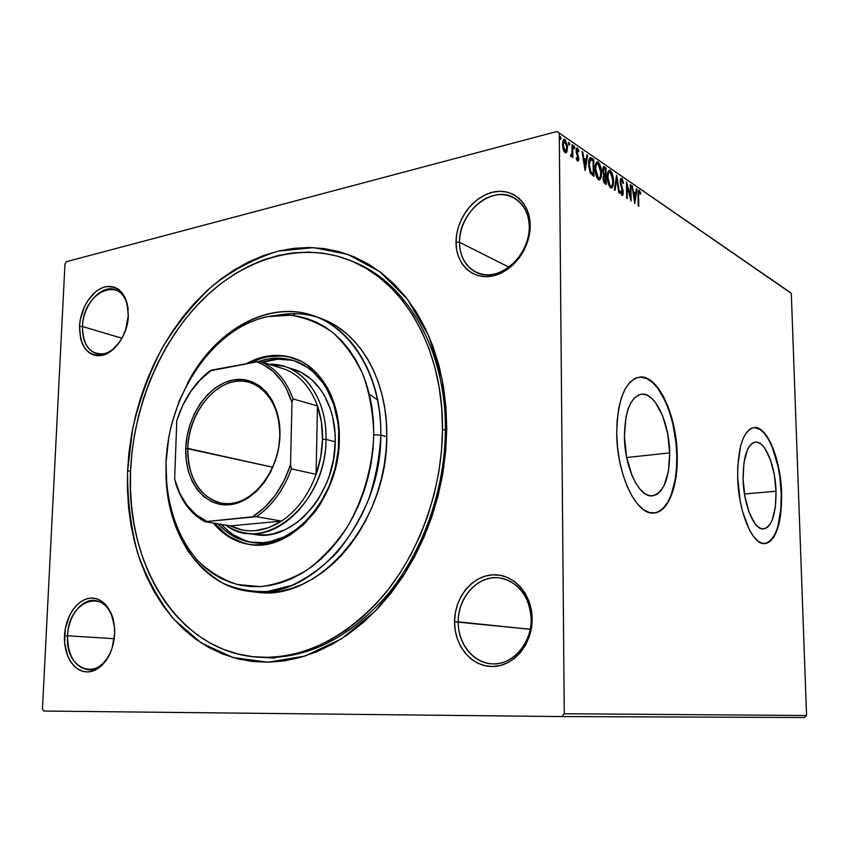 <?xml version="1.0" encoding="UTF-8"?>
<svg xmlns="http://www.w3.org/2000/svg" width="849" height="849" viewBox="0 0 849 849"><rect width="100%" height="100%" fill="white"/><g stroke="black" fill="none" stroke-linecap="round" stroke-linejoin="round"><path stroke-width="1.27" d="M261.089 657.317C306.213 659.556 348.122 638.926 386.804 595.446C422.675 552.444 444.993 490.053 445.364 430.263L446.744 428.841L441.724 479.547L427.44 528.831L404.846 573.521L375.523 610.866L341.489 638.809L304.94 656.086L268.093 662.231L232.934 657.54L201.149 642.873L174.066 619.505C158.614 600.169 146.453 577.957 137.58 552.879C130.704 526.677 127.371 499.371 127.573 470.951L127.435 489.491L128.602 507.808L131.075 525.754L134.842 543.201L139.905 559.99L146.24 575.983L153.818 591.042L162.605 605.019L172.559 617.785L183.607 629.194L195.684 639.117L208.705 647.416L222.565 653.974L237.179 658.697L252.397 661.477L268.093 662.231L284.118 660.904L300.313 657.455L316.497 651.873L332.5 644.158L348.122 634.362L363.192 622.54L377.518 608.797L390.911 593.26L403.19 576.089L414.206 557.485L423.8 537.65L431.844 516.818L438.222 495.254L442.87 473.222L445.725 450.989L446.744 428.841L445.937 407.053L443.337 385.871L438.986 365.558L432.958 346.35L425.36 328.446L416.307 312.039L405.928 297.267L394.371 284.288L381.785 273.176L368.339 264.028L354.182 256.865L339.494 251.739L324.414 248.619L309.11 247.505L293.743 248.343L278.43 251.081L263.328 255.645L248.555 261.948L234.228 269.908L220.464 279.406L207.358 290.347L195.005 302.615L183.49 316.093L172.878 330.654L163.252 346.18L154.656 362.534L147.164 379.599L140.817 397.236L135.649 415.331L131.701 433.733L128.995 452.326L127.573 470.951L130.576 471.068L127.573 470.951L132.699 428.448C139.3 400.378 149.053 373.709 161.957 348.461C176.496 324.477 193.466 303.486 212.887 285.497C233.433 269.621 255.284 258.149 278.43 251.081L313.504 247.621L347.941 254.424L379.917 271.754L407.488 299.272L428.798 335.949L442.265 379.97L446.744 428.841L445.364 430.263C446.266 350.191 406.841 283.025 354.256 262.182L354.882 262.437C407.17 283.534 446.256 350.52 445.364 430.263C444.993 489.65 422.982 551.617 387.515 594.597C349.279 638.055 307.699 658.994 262.776 657.413M531.198 619.261C531.209 595.722 513.433 576.386 494.033 577.723C474.623 578.731 458.173 599.288 458.216 621.861L454.555 621.797C454.523 597.802 471.98 575.93 492.611 574.837C513.231 573.372 532.174 593.929 532.164 619.017L531.198 619.261C531.824 643.786 512.117 665.701 491.794 663.822C473.073 663.058 457.791 643.468 458.216 621.861C457.749 596.592 478.91 574.168 500.411 578.031C519.248 582.52 529.5 596.263 531.198 619.261L532.164 619.017L531.347 609.943L529.023 601.315L525.287 593.472L520.31 586.712L514.292 581.31L507.49 577.458L500.167 575.272L492.611 574.837L485.108 576.142L477.945 579.114L471.375 583.634L465.645 589.535L460.954 596.56L457.462 604.488L455.308 612.999L454.555 621.797L455.244 630.563L457.346 638.968L460.795 646.715L465.475 653.507L471.227 659.079L477.838 663.207L485.076 665.722L492.653 666.507L500.284 665.51L507.681 662.761L514.526 658.336L520.554 652.403L525.51 645.208L529.192 637.015L531.442 628.164L532.164 619.017C532.472 644.094 513.528 666.507 492.653 666.507C471.768 666.889 454.3 645.792 454.555 621.797L530.254 629.279L458.216 621.861C457.982 644.444 474.453 664.258 494.086 663.876C513.719 663.833 531.474 642.799 531.198 619.261M113.766 621.977C107.165 586.542 67.973 599.436 67.591 635.795L64.503 635.742C65.352 616.342 77.514 598.8 90.864 598.12C104.215 597.144 115.57 613.848 114.626 633.948L114.435 626.668L111.177 613.392L108.237 607.926L104.576 603.533L100.352 600.36L95.714 598.534L90.864 598.12L85.972 599.097L81.228 601.442L76.813 605.029L72.876 609.741L69.576 615.398L65.309 628.631L64.62 642.82L67.633 655.884L70.414 661.382L73.937 665.881L78.055 669.224L82.629 671.262L87.489 671.909L92.435 671.135L97.285 668.938L101.848 665.404L105.934 660.671L109.372 654.908L112.036 648.36L114.626 633.948C113.872 654.048 100.935 671.941 87.489 671.909C74.022 672.185 63.452 655.141 64.503 635.742L67.591 635.795C68.217 616.332 81.462 598.853 94.727 600.455C104.162 601.845 110.508 609.02 113.766 621.977M128.167 310.076C125.355 273.548 82.852 290.071 82.491 326.525L79.509 326.366C80.305 308.336 92.106 289.923 105.085 286.845C119.741 285.36 127.467 294.9 128.252 315.457L126.915 302.615L124.867 297.171L122.001 292.682L118.435 289.297L114.318 287.164L109.808 286.336L105.085 286.845L100.331 288.649L95.725 291.674L87.617 300.864L84.412 306.68L80.284 319.67L79.509 326.366L80.687 338.942L82.597 344.354L85.325 348.897L88.752 352.388L92.774 354.702L97.221 355.731L101.954 355.423L106.762 353.789L111.474 350.87L119.858 341.659L123.19 335.726L125.769 329.2L128.252 315.457C127.562 334.092 115.029 352.951 101.954 355.423C87.436 356.156 79.955 346.466 79.509 326.366L82.491 326.525C83 305.088 100.999 284.319 115.029 289.605C122.383 292.364 126.766 299.188 128.167 310.076M529.267 226.736C529.288 205.246 512.318 190.781 493.778 195.493C475.228 199.897 459.479 221.685 459.532 242.315L456.03 242.082C455.987 220.156 472.702 197 492.42 192.277C512.127 187.226 530.201 202.582 530.19 225.484L529.267 226.736C530.434 256.44 497.588 283.937 476.204 272.327C465.422 266.682 459.861 256.674 459.532 242.315C458.471 212.43 492.409 184.244 514.398 198.019C523.897 203.824 528.853 213.396 529.267 226.736L530.19 225.484L529.405 217.344L527.187 209.883L523.631 203.399L518.877 198.135L513.136 194.283L506.641 191.98L499.637 191.312L492.42 192.277L485.246 194.824L478.401 198.836L472.118 204.153L466.632 210.573L462.143 217.853L458.81 225.728L456.741 233.9L456.03 242.082L456.688 249.967L458.693 257.268L462.005 263.721L466.483 269.08L471.98 273.123L478.305 275.692L485.214 276.668L492.462 275.999L499.753 273.707L506.811 269.844L513.348 264.559L519.1 258.054L523.833 250.582L527.346 242.443L529.489 233.963L530.19 225.484C530.476 248.311 512.403 272.189 492.462 275.999C472.511 280.159 455.786 264.071 456.03 242.082L459.532 242.315L509.018 267.18L459.532 242.315C459.309 262.999 475.069 278.101 493.831 274.185C512.584 270.587 529.532 248.163 529.267 226.736M776.018 491.242L744.456 493.98L776.018 491.242L775.36 506.938L772.388 519.588L770.149 524.141L767.485 527.271L764.524 528.81L761.351 528.704L758.083 526.911L754.867 523.483L749.083 512.255L744.923 496.729L743.108 479.367C743.162 456.369 747.396 443.931 755.801 442.074C765.374 441.268 775.424 466.334 776.018 491.242C776.156 514.207 771.911 526.783 763.262 528.969C754.008 529.914 743.618 504.932 743.108 479.367L743.915 463.023L747.205 450.331L749.603 445.99L752.384 443.22L755.43 442.096L758.624 442.637L761.829 444.812L764.938 448.495L770.414 459.776L774.288 474.74L776.018 491.242M669.691 452.878L626.668 457.526L669.691 452.878L668.46 471.057L664.109 485.554L660.915 490.722L657.19 494.192L653.061 495.805L648.668 495.476L644.189 493.184L639.806 488.971L635.678 482.996L631.996 475.461L626.562 456.995L624.418 436.545C624.96 410.375 630.871 396.228 642.162 394.106C655.63 393.002 669.426 423.375 669.691 452.878C669.458 479.048 663.494 493.396 651.82 495.912C638.894 497.196 624.535 466.971 624.418 436.545L625.925 417.506L627.973 409.505L630.786 402.967L634.224 398.117L638.151 395.135L642.396 394.106L646.789 395.018L651.183 397.831L655.386 402.394L662.676 415.936L667.675 433.606L669.691 452.878M676.791 455.435C676.398 416.222 658.102 375.608 639.966 377.03L646.482 378.378L652.319 382.241L657.901 388.407L665.372 401.365L669.511 411.988L672.811 423.757L675.974 442.647L676.791 455.435C677.672 486.074 667.919 511.968 653.879 513.019L657.657 512.053L662.889 508.519L667.484 502.629L671.272 494.67L675.199 479.536L676.526 467.884L676.791 455.435M616.724 433.552C617.51 398.584 625.405 379.715 640.411 376.967C658.537 375.545 676.833 416.169 677.226 455.393L674.552 429.891L671.708 417.708L667.972 406.459L663.472 396.547L658.336 388.343L652.764 382.177L646.927 378.314L641.048 376.956L635.349 378.198L630.064 382.071L625.416 388.471L621.595 397.183L618.794 407.902L617.149 420.191L616.724 433.552L617.552 447.402L619.611 461.156L622.805 474.22L626.986 486.031L631.974 496.103L637.535 504.062L643.436 509.591L649.432 512.541L655.29 512.849L660.787 510.557L665.722 505.813L669.925 498.851L673.268 489.969L675.634 479.494L676.961 467.831L677.226 455.393C678.139 486.817 667.845 513.125 653.306 513.04C636.166 514.802 616.841 474.421 616.724 433.552M781.229 493.12C780.422 459.988 767.072 426.485 754.209 427.514L760.322 429.583L764.535 433.595L768.547 439.495L772.187 447.073L777.907 465.984L779.796 476.65L781.229 493.12C781.494 523.122 776.007 539.943 764.747 543.604L768.069 542.564L771.815 539.338L775.073 534.127L777.726 527.133L780.889 509.007L781.229 493.12M737.654 477.212C737.77 446.468 743.416 429.891 754.602 427.472C767.464 426.442 780.804 459.956 781.621 493.089L779.329 471.227L777.09 460.848L770.807 443.051L766.965 436.28L762.837 431.292L758.571 428.31L754.305 427.482L750.219 428.883L746.483 432.512L743.236 438.254L740.625 445.927L737.77 465.804L737.654 477.212L740.105 500.613L742.567 511.597L749.423 529.903L753.53 536.472L757.849 540.993L762.211 543.296L766.445 543.349L770.393 541.195L773.917 536.939L776.877 530.805L779.191 523.037L780.772 513.921L781.621 493.089C781.855 523.769 776.166 540.601 764.567 543.604C752.278 544.899 738.312 511.523 737.654 477.212M114.212 638.713L67.591 635.795L114.212 638.713M121.927 338.22L82.491 326.525L121.927 338.22M292.905 315.467L295.643 313.674M289.01 313.801L287.302 315.011L289.01 313.801M789.39 291.876L556.955 131.489L66.424 261.672L556.955 131.489L791.31 293.404L806.55 715.495L564.267 713.744L559.268 133.367L564.267 713.744L561.826 716.567L804.661 717.511L561.826 716.567L43.745 711.038L561.826 716.567L564.267 713.744L806.55 715.495L804.661 717.511L806.55 715.495L791.31 293.404L556.955 131.489L789.39 291.876M64.97 263.975L42.45 708.873L64.97 263.975L66.424 261.672L64.97 263.975M566.92 151.791L567.376 145.423L565.243 139.767L563.853 139.363L563.057 140.435L562.887 148.055L564.001 151.355L565.636 152.873L566.92 151.791L565.466 152.841L566.92 151.791L567.535 147.758L564.956 139.523L564.182 139.268L562.484 144.319L563.195 149.297L565.073 152.64L565.816 152.884L566.92 151.791M572.704 145.062L572.024 144.606L571.908 153.849L570.454 155.823L571.377 156.672L572.13 155.325L572.831 157.627L572.704 145.062L572.024 144.606L572.003 153.064L570.454 155.823L571.26 156.694L572.13 155.325L572.831 157.627L572.704 145.062M577.5 160.981L578.466 160.546L578.721 158.063L576.821 150.496L577.575 149.721L578.509 151.663L578.88 150.761L577.32 148.044L576.174 149.573L576.354 152.862L578.063 157.872L577.596 159.485L576.567 157.521L576.184 158.328L577.108 160.546L577.893 161.119L578.742 158.561L576.779 151.164L577.331 149.636L578.509 151.663L578.88 150.761L577.055 147.991L576.11 150.772L578.073 158.179L577.617 159.485L576.567 157.521L576.184 158.328L577.5 160.981M591.764 158.158L590.32 157.681L589.27 158.954L588.75 166.563L590.373 173.047L593.918 176.284L593.706 159.495L591.764 158.158L590.862 158.381L592.814 159.718L593.706 159.495L590.448 157.67C589.1 158.508 588.495 160.673 588.633 164.165L590.639 173.493L593.918 176.284L593.706 159.495L592.814 159.718L592.825 160.588L592.814 159.718L590.862 158.381L591.764 158.158M605.963 167.911L603.522 166.595L602.472 170.182L603.819 175.297L603.13 177.356L603.416 180.943L604.265 182.97L606.197 184.466L605.963 167.911L605.072 168.123L605.082 168.983L605.072 168.123L605.963 167.911L603.681 166.563L602.472 170.182L603.819 175.297L603.108 178.322L605.04 183.702L606.197 184.466L605.963 167.911M616.735 175.308L614.347 189.9L615.005 190.335L616.745 179.213L618.857 192.903L619.515 193.339L616.629 175.234L614.347 189.9L615.005 190.335L616.745 179.213L618.857 192.903L619.515 193.339L616.735 175.308M630.266 184.604L630.478 196.565L626.435 181.973L626.7 198.135L627.294 198.528L627.093 186.472L631.136 201.086L630.86 185.008L630.266 184.604L630.478 196.565L626.573 182.057L626.7 198.135L627.294 198.528L627.093 186.472L631.136 201.086L630.86 185.008L630.266 184.604M638.597 195.578L638.83 192.214L640.454 194.209L640.719 193.179L639.276 190.388L638.098 191.598L638.204 205.798L638.788 206.18L638.597 195.578L638.024 195.705L639.127 191.959L640.454 194.209L640.719 193.179L638.862 190.24L638.013 195.026L638.204 205.798L638.788 206.18L638.597 195.578M634.829 203.548L636.962 189.2L636.336 188.765L635.646 193.349L633.534 191.906L632.027 185.804L634.734 203.484L636.962 189.2L636.336 188.765L635.646 193.349L633.534 191.906L632.027 185.804L634.829 203.548M621.701 178.311L620.502 178.948L620.163 182.355L622.646 192.872L621.924 193.71L620.842 190.919L620.386 191.609L621.935 195.376L622.784 195.174L623.208 193.763L623.07 190.494L620.746 182.429L621.574 179.914L623.039 183.543L623.516 183.055L622.338 179.065L620.831 178.513L621.818 180.041L620.831 178.513L621.701 178.311L620.12 181.58L622.678 192.171L622.147 193.784L620.842 190.919L620.386 191.609L622.306 195.493L623.272 192.511L620.725 182.004L621.776 179.999L623.039 183.543L623.516 183.055L621.701 178.311M613.498 181.134L611.662 172.22L610.282 170.458L608.935 170.373L607.661 172.941L607.322 177.027L609.189 186.08L610.771 187.926L612.246 187.523L613.371 183.946L613.498 181.134L612.882 181.272L613.498 181.134C613.456 176.486 612.384 172.931 610.282 170.458L609.444 170.182C607.937 170.957 607.226 173.238 607.322 177.027C607.353 181.771 608.446 185.369 610.59 187.82L611.354 188.053C612.893 187.289 613.604 184.976 613.498 181.134M601.463 172.984L599.585 163.931L598.174 162.138L596.773 162.032L595.457 164.621L595.096 168.76L597.017 177.95L598.641 179.85L600.169 179.447L601.336 175.839L601.463 172.984L600.837 173.143L601.463 172.984C601.432 168.282 600.328 164.664 598.174 162.138L597.282 161.841C595.733 162.626 595.011 164.929 595.096 168.76C595.128 173.567 596.242 177.229 598.449 179.733L599.256 179.988C600.827 179.203 601.57 176.868 601.463 172.984M585.131 170.426L587.657 155.335L586.946 154.847L586.139 159.676L583.741 158.041L582.796 151.992L582.074 151.504L585.014 170.352L587.657 155.335L586.946 154.847L586.139 159.676L583.741 158.041L582.796 151.992L582.074 151.504L585.131 170.426M574.847 147.747L574.03 145.901L574.062 148.49L574.55 148.819L574.847 147.981L573.935 148.193L574.847 147.747L574.115 145.879L574.306 148.787L574.847 147.747M569.658 144.181L568.83 142.324L568.851 144.924L569.35 145.264L569.658 144.181L568.734 144.659L569.658 144.181L568.904 142.303L569.106 145.232L569.658 144.181M561.051 138.281L560.202 136.402L560.223 139.024L560.733 139.374L561.051 138.281L560.117 138.79L561.051 138.281L560.287 136.381L560.478 139.332L561.051 138.281M43.745 711.038L42.45 708.873L43.745 711.038M118.266 343.919C111.315 352.144 104.045 355.391 96.468 353.662C86.969 350.149 82.311 341.107 82.491 326.525C82.915 345.437 89.962 354.532 103.631 353.842C115.931 351.497 127.7 333.784 128.348 316.284M111.187 650.769C105.647 663.239 98.06 669.574 88.423 669.776C74.765 667.272 67.824 655.948 67.591 635.795C64.598 669.903 99.184 682.999 111.187 650.769M638.406 190.579L639.276 190.388L638.416 190.59L639.382 192.076L638.406 190.579M640.082 193.328L640.719 193.179L640.082 193.328M632.112 186.377L632.664 186.249L632.112 186.377M632.983 192.033L633.534 191.906L632.983 192.033M633.025 192.362L635.646 193.349L633.025 192.362M636.241 189.359L636.962 189.2L636.241 189.359M635.498 193.392L635.296 194.739L635.498 193.392M634.564 199.685L634.362 201.054L634.564 199.685M634.712 199.653L633.81 193.721L635.434 194.824L634.171 199.78L634.712 199.653L633.81 193.721L635.434 194.824L634.712 199.653M630.276 185.135L630.86 185.008L630.276 185.135M630.181 196.639L630.202 198.008L630.181 196.639M626.509 186.61L627.093 186.472L626.509 186.61M626.488 185.22L626.849 186.536L626.488 185.22M629.852 196.713L630.478 196.565L629.852 196.713M622.964 183.182L623.516 183.055L622.964 183.182M620.152 182.142L620.725 182.004L620.152 182.142M620.375 183.872L620.948 183.745L620.375 183.872M621.309 187.162L621.988 187.003L621.309 187.162M622.317 189.964L622.922 189.826L622.317 189.964M622.667 192.649L623.272 192.511L622.667 192.649M622.37 193.668L621.924 195.355L622.37 193.668M616.215 177.887L616.438 179.288L616.215 177.887M615.981 179.394L616.745 179.213L615.981 179.394M612.384 184.88L611.057 188.032L612.384 184.88M608.86 170.426L610.282 170.458L609.402 170.67L610.93 172.75L608.86 170.426M610.219 186.504L607.948 177.452L608.213 174.151L609.359 172.029L607.544 173.578L608.16 172.474M607.948 177.452L607.343 177.6L607.948 177.452C607.863 174.353 608.436 172.517 609.678 171.944L610.335 172.167L612.882 180.72C612.978 183.84 612.394 185.698 611.131 186.292L609.646 186.313L610.802 186.239L608.818 183.129L607.948 177.452M605.167 175.393L605.188 176.847L605.167 175.393M605.273 182.408L605.295 183.862L605.273 182.408M603.172 166.85L604.329 166.786L603.437 167.009L605.072 168.123L603.172 166.85M604.233 175.329L605.125 175.117L603.735 174.958M604 182.121L604.658 182.556L604 182.121L604.891 181.909L604 182.121M604.297 176.55L605.464 177.027L605.539 182.344L604.212 181.124L603.735 178.715L603.119 178.863L604.435 176.528L605.464 177.027L605.539 182.344L604.658 182.556L605.539 182.344L603.735 178.715L604.297 176.55L603.183 176.974M605.443 175.329L603.342 174.438L604.127 174.247L603.098 170.607L602.493 170.755L603.851 168.357L604.647 168.686L605.358 169.174L605.443 175.329L604.552 175.541L605.443 175.329L603.374 172.602L603.735 168.378L605.358 169.174L605.443 175.329M600.349 176.666L598.959 179.967L600.349 176.666M596.698 162.085L598.174 162.138L597.271 162.35L598.863 164.504L596.698 162.085M599.023 178.194L598.131 178.407L598.704 178.152L596.879 175.669L595.743 169.195L595.117 169.344L595.743 169.195C595.658 166.064 596.253 164.218 597.526 163.634L598.216 163.857L600.837 172.57C600.922 175.722 600.317 177.6 599.023 178.194L596.751 177.409L597.802 178.364L598.407 178.003L595.743 169.195L596.019 165.852L597.218 163.708L595.308 165.406L596.454 163.878M592.995 174.194L593.016 175.679L592.995 174.194M589.896 157.914L590.862 158.381L589.896 157.914M592.358 174.353L590.023 172.283L592.358 174.353L593.26 174.13L592.358 174.353M593.09 160.769L593.26 174.13L591.933 174.066L592.835 173.854L590.957 172.135L590.066 172.347L590.957 172.135L589.28 164.61L588.644 164.759L589.28 164.61L590.671 159.538L589.768 159.761L593.09 160.769L593.26 174.13L590.543 171.392L589.28 164.61L590.193 159.824L593.09 160.769M582.17 152.151L582.796 151.992L582.17 152.151M583.114 158.19L583.741 158.041L583.114 158.19M583.167 158.487L585.237 159.899L586.139 159.676L585.237 159.899L583.167 158.487M586.829 155.547L587.657 155.335L586.829 155.547M586.065 159.686L585.81 161.172L586.065 159.686M584.95 166.319L584.664 168.06L584.95 166.319M585.025 166.298L584.038 159.973L585.874 161.214L585.025 166.298L584.409 166.446L585.025 166.298L584.038 159.973L585.874 161.214L585.025 166.298M576.641 159.623L577.447 159.421L576.641 159.623M576.567 148.352L577.479 148.129L576.577 148.363L577.522 149.689L576.567 148.352M578.275 150.92L578.88 150.761L578.275 150.92M576.131 151.334L576.779 151.164L576.131 151.334M576.301 152.629L576.949 152.47L576.301 152.629M576.885 154.444L577.681 154.242L576.885 154.444M577.829 156.662L578.509 156.492L577.829 156.662M578.042 158.742L578.742 158.561L578.042 158.742M577.819 159.347L577.458 160.949L577.819 159.347M576.683 159.708L577.617 159.485M573.733 146.75L573.945 147.97L573.733 146.75M571.876 153.987L571.897 155.378L571.876 153.987M571.218 155.547L572.13 155.325L570.857 156.503L571.218 155.547M568.522 143.163L568.745 144.415L568.522 143.163M563.609 139.544L564.956 139.523L564.044 139.767L565.264 141.327L563.609 139.544M566.845 147.938L567.535 147.758L566.845 147.938M566.516 150.061L565.996 152.024L566.516 150.061M564.224 140.966L562.59 142.271L563.237 141.252M564.574 151.472L563.853 151.069L565.063 151.08L563.174 144.786L562.494 144.956L563.174 144.786L564.458 140.913L566.856 147.28L565.561 151.239L564.15 151.324L565.169 151.143L563.29 146.537L563.258 143.173L564.15 141.008L565.795 142.133L566.739 145.54L566.57 149.88L565.179 151.143M559.894 137.22L560.128 138.525L559.894 137.22M609.359 172.029L611.216 173.185L612.723 178.29L612.628 184.01L611.885 185.835L610.824 186.249M597.218 163.708L599.341 165.311L600.668 170.097L600.561 175.892L599.787 177.738L598.704 178.152M253.373 591.732L256.706 592.167C317.452 602.196 387.632 522.952 386.773 436.757L380.808 435.102L373.783 434.815C372.509 467.215 363.202 499.552 347.273 527.017C335.599 544.23 322.323 558.472 307.434 569.753C292.014 579.029 276.339 584.653 260.42 586.627L237.455 584.536C222.873 579.835 209.799 572.014 198.199 561.093C176.603 537.035 165.184 501.006 166.022 462.62L166.871 487.432L168.643 499.456L174.82 522.252L184.424 542.681L190.42 551.776L197.18 560L204.641 567.259L212.738 573.478L221.419 578.583L230.62 582.499L240.235 585.173L250.2 586.563L260.42 586.627L270.789 585.343L281.199 582.701L291.557 578.71L301.735 573.383L311.636 566.761L321.145 558.907L330.155 549.876L338.549 539.762L346.243 528.672L353.131 516.723L359.127 504.041L364.179 490.764L368.201 477.042L371.172 463.034L373.04 448.909L373.783 434.815L373.411 420.913L371.936 407.371L369.368 394.329L365.749 381.923L361.143 370.291L355.593 359.552L349.183 349.799L341.998 341.139L334.113 333.636L325.623 327.343L316.624 322.312L307.221 318.577L297.511 316.146L287.588 315.021L277.549 315.191L267.499 316.635L257.534 319.32L247.717 323.193L238.166 328.202L228.933 334.294L220.114 341.404L203.962 358.352L190.197 378.421L179.235 400.898L171.402 425.031L168.739 437.468L166.022 462.62C168.367 394.849 213.025 328.022 267.499 316.635L290.432 315.212C305.598 317.515 319.755 323.331 332.935 332.659C345.182 343.93 355.285 358.098 363.234 375.173C369.665 393.586 373.178 413.463 373.783 434.815L380.808 435.102C381.636 372.276 347.464 321.644 303.846 313.079C260.134 304.282 212.897 334.782 187.374 383.493C214.553 330.357 268.634 299.05 314.544 316.093C353.258 329.274 381.944 377.752 380.808 435.102L386.773 436.757C387.855 379.715 359.212 331.481 320.561 318.322L314.544 316.093M254.647 534.435L266.554 534.87L272.932 533.904L285.625 529.521L297.808 521.976L303.549 517.083L314.013 505.314L318.63 498.554L326.356 483.601L329.38 475.567L333.593 458.831L335.228 441.777L325.995 439.389C326.175 492.24 282.717 540.802 245.329 532.949C238.314 531.814 231.819 529.214 225.845 525.138C263.636 554.981 326.578 504.253 325.995 439.389L335.228 441.777C336.14 406.491 318.088 376.362 293.446 369.273L301.119 372.393L311.721 379.662L320.773 389.818L324.594 395.867L330.601 409.632L332.712 417.209L335.047 433.361L335.228 441.777C335.451 494.192 292.215 542.309 254.923 534.488L250.03 533.448M338.9 440.09C339.176 497.684 291.812 550.587 250.986 542.267C238.261 540.208 227.33 534.074 218.204 523.886L224.953 530.423L230.557 534.53L242.867 540.367L249.447 542.012L263.169 542.66L270.184 541.63L284.16 536.855L297.585 528.566L303.921 523.196L315.478 510.228L320.572 502.767L329.104 486.265L335.122 468.255L338.369 449.492L338.698 430.804L337.764 421.73L333.774 404.623L327.13 389.479L322.907 382.825L312.92 371.682L307.253 367.288L294.911 361.037L288.363 359.223L274.811 358.236L267.955 359.053L258 361.791C269.993 357.429 281.783 357.005 293.372 360.528C320.2 368.445 339.876 401.397 338.9 440.09M246.051 540.855L233.762 535.029L228.158 530.933L221.409 524.406C230.09 534.095 240.437 540.113 252.44 542.469M249.033 544.358L242.283 542.649L229.686 536.653L223.934 532.429L215.03 523.355C224.497 534.966 236.107 542.012 249.85 544.496M339.303 439.432C339.579 498.543 291.027 552.848 249.192 544.4C235.046 542.097 223.128 534.997 213.417 523.09L222.321 532.174L228.073 536.398L234.207 539.826L247.43 544.113L254.403 544.92L268.709 543.742L283.057 538.85L290.061 535.04L303.358 524.831L315.223 511.523L320.466 503.85L329.232 486.891L332.67 477.785L337.456 458.778L339.303 439.432L338.135 420.563L336.437 411.574L330.94 394.923L327.205 387.441L317.982 374.505L306.786 364.677L300.61 361.037L287.397 356.421L280.499 355.476L266.459 356.293L259.454 358.023L246.168 363.807C261.662 355.2 277.177 353.195 292.703 357.811C320.158 365.972 340.3 399.752 339.303 439.432M442.488 429.403L445.364 430.263L442.488 429.403C442.106 488.95 420.032 551.118 384.501 594.226C346.19 637.822 304.558 658.824 259.592 657.243C178.884 653.443 125.291 564.744 130.597 470.558C133.473 406.682 160.164 342.179 202.444 299.771C244.788 257.778 302.106 240.458 351.953 261.174C404.294 282.282 443.411 349.427 442.488 429.403L441.48 451.01L438.7 472.691L434.168 494.182L427.938 515.216L420.106 535.539L410.757 554.896L400.017 573.054L388.046 589.811L374.993 604.987L361.037 618.422L346.339 629.99L331.089 639.594L315.478 647.15L299.686 652.648L283.874 656.054L268.22 657.381L252.875 656.691L237.996 654.017L223.712 649.443L210.138 643.064L197.393 634.978L185.57 625.31L174.745 614.177L164.993 601.718L156.375 588.06L148.946 573.34L142.728 557.697L137.75 541.269L134.046 524.204L131.616 506.641L130.47 488.716L130.597 470.558L131.988 452.305L134.63 434.104L138.493 416.084L143.555 398.372L149.774 381.095L157.118 364.38L165.534 348.377L174.979 333.179L185.369 318.937L196.66 305.767L208.758 293.775L221.589 283.088L235.067 273.813L249.097 266.055L263.551 259.911L278.323 255.485L293.287 252.843L308.314 252.057L323.267 253.193L337.987 256.281L352.335 261.333L366.142 268.358L379.259 277.336L391.527 288.214L402.787 300.928L412.901 315.361L421.72 331.407L429.106 348.897L434.964 367.649L439.188 387.473L441.713 408.146L442.488 429.403M318.035 317.452C305.035 313.345 291.738 312.581 278.132 315.149M380.808 435.102C381.615 521.795 311.18 601.538 250.328 591.456C201.33 586.595 166.574 534.254 165.98 474.283C167.317 503.351 174.661 528.948 188.022 551.065C197.859 564.458 209.448 575.166 222.799 583.157C236.945 589.355 251.973 592.114 267.881 591.435L291.833 585.354C307.72 577.914 322.609 567.164 336.48 553.092C349.417 537.332 360.135 519.376 368.646 499.233C375.608 478.295 379.662 456.911 380.808 435.102M259.306 592.4L269.844 592.506L280.541 591.222L291.292 588.537L301.979 584.473L312.496 579.029L322.716 572.258L332.532 564.203L341.818 554.949L350.488 544.58L358.427 533.193L365.526 520.925L371.713 507.893L376.914 494.256L381.063 480.152L384.109 465.761L386.019 451.243L386.773 436.757L386.359 422.473L384.809 408.549L382.124 395.146L378.367 382.4L373.581 370.451L367.829 359.414L361.186 349.406L353.746 340.513L345.585 332.808L336.809 326.356L320.561 318.311M293.775 358.161C279.172 353.937 264.538 355.593 249.85 363.128L261.014 358.511L268.019 356.782L282.038 355.975L288.936 356.92M295.187 361.133C284.489 358.161 273.601 358.533 262.543 362.247L277.899 359.223L291.43 360.209M377.667 399.953L369.326 394.148M279.809 435.473C280.775 401.874 258.849 376.977 234.441 381.615C210.021 385.775 188.775 416.742 187.809 448.389L185.772 448.304C186.769 415.914 208.504 384.194 233.496 379.917C258.478 375.141 280.955 400.622 279.958 435.07L279.809 435.473C279.724 473.912 248.237 509.326 221.313 503.128C199.282 496.835 188.117 478.592 187.809 448.389C188.245 409.505 221.069 373.22 249.479 382.347C269.048 389.426 279.162 407.127 279.809 435.473L278.705 447.71L275.585 460.126L270.735 471.8L264.357 482.264L256.738 491.083L248.184 497.917L239.068 502.512L229.739 504.72L220.591 504.476L211.953 501.844L204.163 496.941L197.488 490.011L192.161 481.319L188.361 471.216L186.207 460.073L185.772 448.304L187.045 436.322L189.996 424.564L194.506 413.431L200.417 403.328L207.538 394.636L215.625 387.653L224.38 382.687L233.496 379.917L242.634 379.503L251.442 381.488L259.571 385.828L266.703 392.408L272.529 400.972L276.795 411.213L279.31 422.738L279.958 435.07C279.353 469.465 255.093 502.459 229.739 504.72C204.365 507.479 184.413 480.736 185.772 448.304L272.72 467.247L187.809 448.389C186.493 480.056 206.01 506.163 230.79 503.446C255.549 501.218 279.204 469.03 279.809 435.473M281.571 521.106C263.795 532.217 246.751 533.809 230.44 525.892L242.527 530.052L248.916 530.816L255.453 530.678L268.666 527.675L281.571 521.106L230.44 525.892L204.927 521.7L256.451 516.68L281.571 521.106L230.44 525.892L204.927 521.7C190.929 514.091 181.134 501.165 175.541 482.901C181.134 501.165 190.929 514.091 204.927 521.7L252.546 516.786L264.474 507.617L275.108 495.529L283.927 481.022L290.528 464.753L291.971 402.447L293.032 398.924L317.473 405.949L316.093 474.368C308.474 495.052 296.959 510.631 281.571 521.106C296.959 510.631 308.474 495.052 316.093 474.368L320.731 457.006L322.524 439.251C322.259 451.212 320.115 462.917 316.093 474.368L291.419 468.839L290.528 464.753L291.971 402.447L286.145 388.195L282.356 381.954L273.293 371.565L262.596 364.263L256.791 361.865L209.883 370.896C199.345 378.994 190.685 389.712 183.904 403.052C190.685 389.712 199.345 378.994 209.883 370.896L211.603 370.111L200.513 379.567L190.792 391.453L182.79 405.291L176.794 420.552L174.65 479.08L179.638 493.046L186.812 505.059L195.928 514.611L206.657 521.265C190.898 513.677 180.232 499.615 174.65 479.08L176.794 420.552C183.883 398.595 195.493 381.785 211.603 370.111L256.791 361.865C273.389 367.766 285.115 381.286 291.971 402.447L293.032 398.924L317.473 405.949C321.039 416.201 322.716 427.302 322.524 439.251L321.41 421.953L317.473 405.949L316.093 474.368L291.419 468.839C283.662 489.99 272.009 505.94 256.451 516.68L281.571 521.106M325.995 439.389L322.524 439.251L325.995 439.389C327.353 396.271 300.419 362.597 269.154 364.306L284.171 366.354C308.877 373.464 326.961 403.806 325.995 439.389M285.211 369.315L278.769 367.309L285.211 369.315C299.941 375.375 310.692 387.59 317.473 405.949C310.692 387.59 299.941 375.375 285.211 369.315L260.622 361.653L256.791 361.865L260.622 361.653C275.447 367.776 286.251 380.193 293.032 398.924C286.251 380.193 275.447 367.776 260.622 361.653L285.211 369.315M256.451 516.68C272.009 505.94 283.662 489.99 291.419 468.839L290.528 464.753C282.59 488.398 269.929 505.739 252.546 516.786L256.451 516.68M754.857 442.17L755.801 442.074M640.263 394.361L642.162 394.106M353.64 261.906L354.882 262.437M102.432 355.317L96.468 353.662M95.258 670.041L88.423 669.776M639.053 191.98L638.257 192.161M621.33 179.935L620.577 180.105M622.147 193.784L621.277 193.986M611.131 186.292L610.251 186.504M603.724 168.389L602.96 168.569M577.246 149.657L576.429 149.87M571.25 155.187L570.581 155.356M565.561 151.239L564.638 151.472M254.933 534.488L245.329 532.949M256.706 592.167L250.328 591.456M259.698 657.243L275.352 658.102M293.319 358.002L292.703 357.811M293.372 360.528L293.956 360.719M293.977 369.442L284.171 366.354"/></g></svg>
